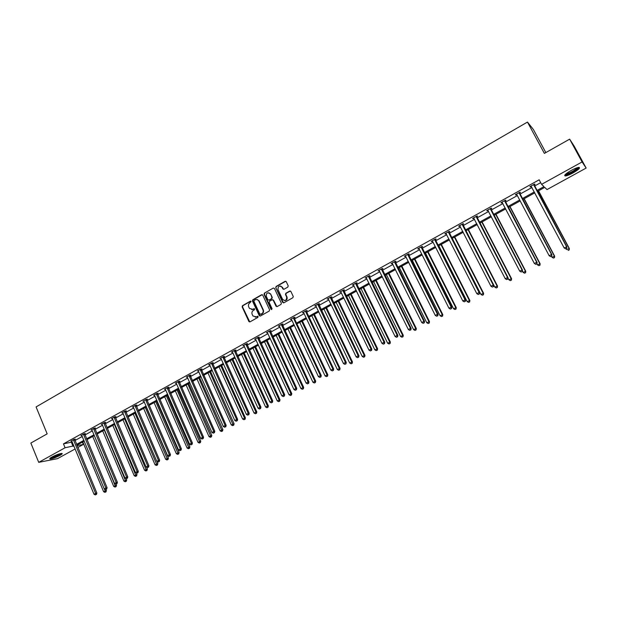 <?xml version="1.0" encoding="UTF-8"?>
<svg xmlns="http://www.w3.org/2000/svg" width="617" height="617" viewBox="0 0 617 617"><rect width="100%" height="100%" fill="white"/><g stroke="black" fill="none" stroke-linecap="round" stroke-linejoin="round"><path stroke-width="0.93" d="M251.127 301.443L250.348 301.173L242.504 305.662L242.142 306.888L248.96 321.627L249.985 321.866L257.883 317.423L258.099 316.475L256.333 316.86L252.978 316.012L252.176 314.377C251.589 312.719 251.983 311.408 253.348 310.436L254.374 309.857L254.59 308.916L252.823 309.294L249.476 308.446L248.69 306.834C248.103 305.184 248.489 303.865 249.854 302.893L251.127 301.443M250.849 301.15L242.897 305.685L242.535 306.911L249.785 321.951M257.837 316.251L256.333 316.86M254.335 308.693L252.823 309.294M573.046 172.922C569.537 174.812 566.954 175.83 565.288 175.984C563.683 175.552 565.642 173.716 571.165 170.454C574.689 168.557 577.288 167.531 578.962 167.377C580.551 167.824 578.576 169.675 573.046 172.922M59.903 455.446C55.707 457.583 52.445 458.755 50.108 458.971C49.291 458.824 49.938 458.153 52.044 456.958C56.255 454.806 59.533 453.634 61.862 453.418C62.679 453.572 62.024 454.243 59.903 455.446M287.83 287.082L288.208 285.825L286.249 281.684L285.1 281.306L276.131 286.435L275.753 287.676L282.686 302.423L283.835 302.816L292.859 297.726L293.268 296.53L290.869 291.455L289.712 291.062L285.848 293.252L285.463 294.479L286.681 297.07C286.566 300.61 285.193 301.351 282.563 299.291L277.982 289.566C278.043 285.995 279.401 285.231 282.062 287.267L282.825 288.887L283.974 289.273L287.83 287.082M285.779 281.244L276.501 286.473L275.753 287.676L283.565 302.908M75.158 448.945L57.512 458.647L38.717 462.341L30.85 443.052L47.162 433.851L36.079 406.935L527.466 122.066L544.371 153.409L569.645 139.149L582.093 161.947L586.15 168.063L547.009 189.573L544.734 187.375L537.307 191.471M38.717 462.341L65.078 447.765L73.878 445.852M536.821 190.56L543.963 186.627L541.595 184.336L539.165 179.809L63.466 443.862L65.078 447.765M541.595 184.336L582.093 161.947M262.734 295.119L261.6 294.741L252.808 299.762L252.446 300.996L259.24 315.634L260.366 316.027L269.213 311.045L269.583 309.803L262.734 295.119M264.408 293.129L273.292 288.054L274.426 288.432L281.352 303.171L280.982 304.42L277.149 306.58L276.015 306.217L273.192 300.178L272.066 299.823L269.536 301.25L269.166 302.492L272.074 308.708L271.017 309.302L264.045 294.371L264.408 293.129L273.292 288.054M569.645 139.149L574.126 146.044L586.15 168.063M545.837 152.584L533.35 129.447L527.466 122.066M82.377 442.134L83.341 444.448L77.85 447.464M76.562 444.371L83.904 440.33M86.588 438.841L94.023 434.746M96.715 433.265L104.242 429.108M106.926 427.627L114.554 423.424M117.238 421.943L124.966 417.686M127.65 416.205L135.478 411.886M138.154 410.413L146.082 406.032M148.766 404.559L156.803 400.124M159.479 398.651L167.616 394.163M170.292 392.69L178.537 388.139M181.213 386.666L189.566 382.062M192.234 380.589L200.702 375.915M203.371 374.45L211.955 369.714M214.616 368.249L223.308 363.452M225.969 361.986L234.784 357.127M237.437 355.662L246.368 350.734M249.021 349.268L258.076 344.278M260.721 342.821L269.899 337.761M272.544 336.304L281.838 331.175M284.483 329.717L293.9 324.519M296.538 323.069L306.094 317.801M308.724 316.351L318.403 311.007M321.033 309.557L330.851 304.15M333.473 302.7L343.422 297.217M346.037 295.774L356.125 290.206M358.739 288.771L368.966 283.126M371.573 281.691L381.938 275.976M384.538 274.542L395.05 268.742M397.649 267.315L408.307 261.431M410.891 260.004L421.704 254.05M424.288 252.623L435.247 246.576M437.815 245.157L448.937 239.034M451.497 237.614L462.773 231.398M465.334 229.987L476.764 223.686M479.316 222.274L490.908 215.881M493.453 214.477L505.215 207.991M507.752 206.595L519.676 200.016M522.206 198.628L534.307 191.949M77.071 445.59L83.341 444.448M534.792 192.859L522.684 199.53M520.154 200.918L508.223 207.497M505.685 208.893L493.924 215.379M491.379 216.775L479.779 223.169M477.226 224.573L465.789 230.874M463.228 232.285L451.952 238.501M449.384 239.913L438.271 246.044M435.695 247.463L424.727 253.502M422.144 254.929L411.331 260.883M408.747 262.31L398.081 268.187M395.482 269.614L384.969 275.406M382.37 276.84L371.997 282.555M369.39 283.997L359.163 289.628M356.549 291.07L346.453 296.63M343.839 298.073L333.882 303.556M331.26 305.006L321.442 310.413M318.812 311.863L309.132 317.2M306.495 318.65L296.939 323.917M294.301 325.367L284.877 330.558M282.231 332.015L272.93 337.144M270.285 338.602L261.114 343.654M258.461 345.119L249.407 350.101M246.754 351.567L237.823 356.487M235.162 357.953L226.346 362.811M223.686 364.277L214.986 369.066M212.325 370.539L203.741 375.267M201.073 376.74L192.604 381.406M189.928 382.879L181.568 387.484M178.899 388.957L170.647 393.499M167.971 394.973L159.826 399.461M157.15 400.934L149.113 405.369M146.437 406.842L138.501 411.215M135.825 412.688L127.989 417.007M125.305 418.48L117.577 422.745M114.893 424.218L107.265 428.429M104.574 429.902L97.046 434.059M94.355 435.54L86.92 439.636M84.236 441.116L76.894 445.158M63.466 443.862L72.274 441.996M74.958 440.515L82.285 436.458M84.969 434.97L92.388 430.859M95.072 429.378L102.592 425.213M105.268 423.725L112.888 419.514M115.564 418.025L123.284 413.752M125.961 412.272L133.773 407.945M136.45 406.464L144.37 402.083M147.047 400.603L155.068 396.16M157.736 394.679L165.865 390.175M168.534 388.702L176.77 384.144M179.439 382.663L187.784 378.044M190.452 376.571L198.905 371.889M201.566 370.416L210.135 365.673M212.796 364.2L221.472 359.395M224.133 357.922L232.925 353.047M235.578 351.582L244.494 346.646M247.147 345.181L256.178 340.175M258.824 338.71L267.986 333.643M270.624 332.177L279.902 327.041M282.547 325.583L291.949 320.37M294.587 318.912L304.119 313.637M306.749 312.179L316.413 306.826M319.035 305.376L328.838 299.947M331.452 298.497L341.386 292.998M344.001 291.556L354.073 285.98M356.68 284.537L366.884 278.884M369.49 277.442L379.841 271.711M382.432 270.277L392.929 264.462M395.52 263.027L406.163 257.142M408.747 255.708L419.529 249.738M422.113 248.312L433.049 242.25M435.617 240.831L446.716 234.684M449.276 233.265L460.529 227.033M463.089 225.621L474.496 219.305M477.041 217.894L488.618 211.484M491.155 210.081L502.894 203.579M505.423 202.183L517.339 195.589M519.853 194.193L531.939 187.506M534.445 186.11L540.693 182.655M71.433 442.466L73.037 446.322M531.36 186.419L530.35 186.982L529.949 186.627L534.654 184.013L535.047 184.375L533.99 184.961M518.982 192.705L551.544 254.489L549.161 255.739L516.776 194.525L515.804 195.041L515.365 194.71L520.023 192.126L520.447 192.465L519.406 193.044M502.331 202.507L500.95 202.7L505.554 200.147L506.009 200.471L504.984 201.042M488.062 210.42L486.697 210.605L491.248 208.083L491.734 208.384L490.716 208.947M473.949 218.241L472.591 218.426L477.095 215.927L477.62 216.205L476.609 216.76M459.989 225.976L458.647 226.154L463.105 223.686L463.652 223.948L462.657 224.495M446.176 233.627L444.857 233.804L449.261 231.36L449.839 231.599L448.852 232.146M434.592 239.489L465.048 299.823L462.819 300.988L432.525 241.216L431.206 241.37L435.563 238.949L436.173 239.172L435.201 239.712M421.056 246.993L451.181 307.089L448.975 308.245L419.012 248.705L417.709 248.852L422.02 246.461L422.66 246.661L421.696 247.193M405.639 256.094L404.359 256.256L408.624 253.888L409.287 254.073L408.331 254.605M392.412 263.428L391.147 263.582L395.366 261.238L396.06 261.407L395.111 261.924M379.324 270.678L378.074 270.824L382.247 268.511L382.964 268.657L382.031 269.174M366.382 277.851L365.141 277.997L369.274 275.706L370.015 275.838L369.089 276.347M353.572 284.954L352.346 285.093L356.433 282.825L357.197 282.941L356.287 283.45M342.813 290.376L371.064 349.075L368.997 350.155L340.9 291.995L339.674 292.111L343.723 289.874L344.517 289.967L343.607 290.468M343.391 290.592L342.913 290.854M330.249 297.34L358.199 355.816L356.156 356.888L328.352 298.952L327.141 299.06L331.144 296.846L331.961 296.924L331.067 297.417M330.843 297.548L330.35 297.818M315.927 305.808L314.739 305.939L318.704 303.741L319.544 303.811L318.657 304.297M318.418 304.428L317.909 304.713L345.474 362.48L346.268 362.418L318.611 303.788M306.132 311.246L305.6 311.539L332.879 369.082L330.874 370.138L303.649 312.642L302.461 312.75L306.387 310.575L307.251 310.621L306.371 311.107M293.322 317.817L320.416 375.614L318.426 376.655L291.486 319.375L290.314 319.483L294.193 317.331L295.08 317.369L294.209 317.848M279.007 325.753L279.2 326.169L278.282 326.154L282.123 324.025L283.033 324.041L282.177 324.519M267.122 332.339L267.315 332.756L266.374 332.756L270.177 330.643L271.11 330.65L270.261 331.121M255.353 338.864L255.546 339.273L254.59 339.288L258.353 337.198L259.302 337.19L258.461 337.661M243.707 345.319L243.9 345.728L242.921 345.759L246.646 343.692L247.618 343.669L246.785 344.132M234.229 350.572L259.973 407.289L258.083 408.277L232.486 352.076L231.367 352.16L235.062 350.117L236.049 350.078L235.224 350.541M221.025 358.408L219.93 358.5L223.585 356.479L224.596 356.425L223.778 356.881M209.687 364.686L208.608 364.786L212.225 362.781L213.251 362.711L212.441 363.158M198.466 370.91L197.386 371.002L200.972 369.012L202.021 368.935L201.219 369.382M187.344 377.064L186.288 377.157L189.835 375.19L190.9 375.097L190.105 375.537M176.339 383.149L175.29 383.257L178.799 381.306L179.886 381.206L179.1 381.638M165.425 389.18L164.4 389.288L167.878 387.36L168.981 387.252L168.202 387.684M154.628 395.158L153.61 395.273L157.057 393.361L158.176 393.237L157.404 393.661M143.931 401.073L142.928 401.197L146.345 399.299L147.478 399.168L146.715 399.585M133.334 406.927L132.346 407.058L135.732 405.184L136.881 405.037L136.126 405.454M122.837 412.734L121.865 412.873L125.22 411.015L126.385 410.853L125.637 411.269M112.448 418.488L111.484 418.627L114.801 416.784L115.988 416.614L115.248 417.03M102.144 424.18L101.203 424.326L104.489 422.506L105.692 422.321L104.952 422.73M91.948 429.825L91.015 429.972L94.27 428.175L95.488 427.982L94.756 428.383M81.845 435.417L80.92 435.571L84.143 433.782L85.377 433.581L84.66 433.982M71.827 440.962L70.924 441.116L74.117 439.343L75.367 439.134L74.649 439.528M232.37 352.122L232.177 351.713M291.201 319.513L291.008 319.097M303.333 312.788L303.132 312.372M315.588 306.001L315.387 305.577M327.966 299.137L327.766 298.721M340.476 292.203L340.275 291.779M353.117 285.201L352.909 284.776M365.889 278.12L365.68 277.696M378.799 270.971L378.591 270.539M391.849 263.737L391.633 263.312M405.03 256.433L404.814 256.001M418.357 249.044L418.141 248.612M431.831 241.579L431.607 241.147M445.443 234.036L445.219 233.596M459.21 226.408L458.986 225.969M473.123 218.696L472.9 218.256M487.191 210.898L486.96 210.459M501.42 203.016L501.189 202.569M515.804 195.041L515.565 194.594M530.35 186.982L530.111 186.535M251.659 309.626L253.209 309.318M255.207 317.184L256.711 316.876M262.248 294.679L253.201 299.793L252.831 301.027L260.143 316.112M254.158 300.433L253.895 301.297L259.904 314.215L261.739 313.806C263.12 312.834 263.513 311.516 262.919 309.85L258.693 300.795C257.775 299.507 256.626 299.176 255.23 299.816L254.158 300.433M256.857 299.515L259.078 300.826L263.297 309.865C263.891 311.531 263.498 312.85 262.125 313.829L261.037 314.439M272.706 299.754L273.562 300.209L276.886 306.672M264.793 293.168L264.423 294.409L271.696 309.626M270.308 294.024L270.269 293.954C267.608 292.011 266.274 292.797 266.282 296.314L267.894 299.769L269.004 300.109L271.526 298.674L271.904 297.433L270.647 293.985L268.711 292.743M270.678 294.054L272.274 297.463L271.904 298.705L269.382 300.14M280.488 285.995L282.432 287.314L283.673 289.373M284.591 300.626C286.674 300.479 287.491 299.307 287.044 297.101L286.643 296.993M290.376 291L286.211 293.291L285.825 294.51L287.005 297.024M82.801 441.903L103.617 491.687L106.409 490.53L105.962 489.466M105.522 492.019L104.882 492.358L105.993 491.896L105.522 492.019L104.466 489.026M104.882 492.358L103.617 491.687M106.409 490.53L105.993 491.896M73.4 439.744L95.643 493.407L94.015 494.256L71.634 440.723M74.626 439.258L96.861 493.083L95.643 493.407L95.951 494.595L95.296 494.934L95.951 494.595M96.437 494.464L96.861 493.083M94.015 494.256L95.296 494.934M92.704 436.45L113.713 486.404L116.505 485.255L116.035 484.137M115.634 486.736L114.978 487.083L116.096 486.62L115.634 486.736L94.301 435.571M114.978 487.083L113.713 486.404M116.505 485.255L116.096 486.62M102.7 430.936L123.909 481.075L126.693 479.926L126.176 478.692M125.837 481.414L125.174 481.754L126.292 481.291L125.837 481.414L104.312 430.049M125.174 481.754L123.909 481.075M126.693 479.926L126.292 481.291M83.426 434.183L105.877 488.039L104.234 488.903L81.645 435.17M84.637 433.705L107.08 487.723L105.877 488.039L106.178 489.242L105.522 489.589L106.178 489.242M106.656 489.111L107.08 487.723M104.234 488.903L105.522 489.589M93.537 428.576L116.212 482.625L114.546 483.497L91.74 429.571M94.74 428.098L117.392 482.324L116.212 482.625L116.505 483.836L115.842 484.183L116.505 483.836M116.975 483.713L117.392 482.324M114.546 483.497L115.842 484.183M61.114 453.472C60.165 454.544 57.736 455.809 53.818 457.259L50.463 457.945M51.257 457.413L60.181 453.665M49.985 458.346L53.532 457.506C57.489 456.063 60.219 454.698 61.723 453.418M578.245 167.469C578.923 168.549 570.069 173.932 566.553 174.588L565.265 174.542M565.882 173.971L566.691 173.878C571.35 172.305 574.928 170.238 577.427 167.677M564.717 175.228L565.797 175.12C571.666 173.122 576.108 170.539 579.132 167.377M112.788 425.383L134.197 475.699L136.982 474.542L136.318 472.984M136.133 476.031L135.47 476.378L136.581 475.915L136.133 476.031L114.415 424.488M135.47 476.378L134.197 475.699M136.982 474.542L136.581 475.915M103.749 422.915L126.639 477.165L124.958 478.044L101.936 423.918M104.936 422.437L127.804 476.872L126.639 477.165L126.925 478.383L126.254 478.73L126.925 478.383M127.395 478.26L127.804 476.872M124.958 478.044L126.254 478.73M122.968 419.768L144.579 470.27L147.37 469.121L146.561 467.231M146.53 470.601L145.859 470.956L146.969 470.493L146.53 470.601L124.611 418.866M145.859 470.956L144.579 470.27M147.37 469.121L146.969 470.493M114.06 417.2L137.167 471.65L135.47 472.537L112.225 418.218M115.225 416.73L138.316 471.365L137.167 471.65L137.452 472.877L136.773 473.231L137.452 472.877M137.907 472.761L138.316 471.365M135.47 472.537L136.773 473.231M133.249 414.107L155.06 464.786L157.852 463.637L156.888 461.408M157.019 465.125L156.34 465.473L157.458 465.017L157.019 465.125L134.907 413.197M156.34 465.473L155.06 464.786M157.852 463.637L157.458 465.017M124.464 411.431L147.795 466.074L146.082 466.976L122.613 412.457M125.613 410.961L148.928 465.804L147.795 466.074L148.072 467.316L147.386 467.671L148.072 467.316M148.527 467.2L148.928 465.804M146.082 466.976L147.386 467.671M143.622 408.392L165.641 459.256L168.433 458.107L146.244 406.942M167.608 459.588L166.929 459.95L168.04 459.488L167.608 459.588L145.296 407.475M166.929 459.95L165.641 459.256M168.433 458.107L168.04 459.488M134.969 405.608L158.523 460.452L156.795 461.362L133.102 406.642M136.102 405.138L159.641 460.189L158.523 460.452L158.8 461.701L158.106 462.064L158.8 461.701M159.248 461.593L159.641 460.189M156.795 461.362L158.106 462.064M154.096 402.623L176.323 453.672L179.107 452.523L156.718 401.173M178.305 454.004L177.611 454.367L178.729 453.904L178.305 454.004L155.785 401.69M177.611 454.367L176.323 453.672M179.107 452.523L178.729 453.904M145.581 399.723L169.359 454.775L167.616 455.685L143.692 400.772M146.692 399.261L170.462 454.521L169.359 454.775L169.629 456.032L168.927 456.395L169.629 456.032M170.068 455.932L170.462 454.521M167.616 455.685L168.927 456.395M164.662 396.8L187.105 448.027L189.897 446.885L167.284 395.35M189.095 448.366L188.401 448.729L189.519 448.274L189.095 448.366L166.366 395.859M188.401 448.729L187.105 448.027M189.897 446.885L189.519 448.274M156.286 393.793L180.303 449.045L178.537 449.963L154.381 394.841M157.381 393.322L181.383 448.798L180.303 449.045L180.565 450.31L179.855 450.68L180.565 450.31M180.997 450.209L181.383 448.798M178.537 449.963L179.855 450.68M175.336 390.916L197.995 442.335L200.78 441.194L177.958 389.474M200.001 442.674L199.299 443.045L200.409 442.582L200.001 442.674L177.056 389.967M199.299 443.045L197.995 442.335M200.78 441.194L200.409 442.582M186.11 384.985L208.993 436.589L211.778 435.448L188.725 383.543M210.999 436.929L210.289 437.299L211.407 436.844L210.999 436.929L187.846 384.029M210.289 437.299L208.993 436.589M211.778 435.448L211.407 436.844M196.985 378.992L220.092 430.782L222.876 429.648L199.6 377.55M222.112 431.121L221.395 431.499L222.513 431.044L222.112 431.121L198.736 378.02M221.395 431.499L220.092 430.782M222.876 429.648L222.513 431.044M207.968 372.938L231.298 424.92L234.082 423.786L210.582 371.496M233.334 425.267L232.609 425.637L233.72 425.182L233.334 425.267L209.734 371.966M232.609 425.637L231.298 424.92M234.082 423.786L233.72 425.182M219.058 366.83L242.612 419.005L245.396 417.871L221.665 365.387M244.664 419.344L243.931 419.73L245.042 419.275L220.84 365.842M243.931 419.73L242.612 419.005M245.396 417.871L245.042 419.275M230.249 360.66L254.042 413.028L256.826 411.894L232.856 359.225M256.101 413.367L255.369 413.752L256.479 413.305L232.054 359.665M255.369 413.752L254.042 413.028M256.826 411.894L256.479 413.305M241.555 354.428L265.588 406.989L268.364 405.863L244.162 352.993M267.655 407.336L266.914 407.721L268.025 407.274L243.383 353.425M266.914 407.721L265.588 406.989M268.364 405.863L268.025 407.274M252.978 348.135L277.249 400.896L280.018 399.77L255.577 346.708M279.324 401.243L278.575 401.636L279.686 401.181L254.813 347.124M278.575 401.636L277.249 400.896M280.018 399.77L279.686 401.181M264.508 341.787L289.018 394.741L291.795 393.615L267.099 340.353M291.108 395.081L290.352 395.482L291.463 395.034L290.916 393.746L266.367 340.761M290.352 395.482L289.018 394.741M291.795 393.615L291.463 395.034M276.154 335.37L300.911 388.517L303.68 387.399L278.745 333.936M303.016 388.864L302.253 389.265L303.356 388.818L302.831 387.515L278.028 334.337M302.253 389.265L300.911 388.517M303.68 387.399L303.356 388.818M167.099 387.792L191.347 443.253L189.573 444.186L165.179 388.857M168.179 387.329L192.411 443.021L191.347 443.253L191.602 444.525L190.892 444.903L191.602 444.525M192.034 444.433L192.411 443.021M189.573 444.186L190.892 444.903M178.012 381.746L202.507 437.407L200.71 438.348L176.076 382.818M179.077 381.283L203.548 437.183L202.507 437.407L202.754 438.695L202.037 439.065L202.754 438.695M203.17 438.602L203.548 437.183M200.71 438.348L202.037 439.065M189.041 375.63L213.767 431.499L211.955 432.455L187.074 376.717M190.082 375.167L214.801 431.291L213.767 431.499L214.014 432.802L213.289 433.18L214.014 432.802M214.423 432.71L214.801 431.291M211.955 432.455L213.289 433.18M200.17 369.46L225.151 425.537L223.315 426.501L198.188 370.555M201.188 368.997L226.161 425.344L225.151 425.537L225.382 426.848L224.657 427.226L225.382 426.848M225.791 426.763L226.161 425.344M223.315 426.501L224.657 427.226M211.415 363.228L236.643 419.514L234.792 420.486L209.41 364.331M212.41 362.765L237.63 419.329L236.643 419.514L236.874 420.833L236.134 421.218L236.874 420.833M237.267 420.755L237.63 419.329M234.792 420.486L236.134 421.218M222.768 356.935L248.25 413.436L246.384 414.416L220.747 358.053M223.747 356.472L249.222 413.259L248.25 413.436L248.474 414.763L247.725 415.156L248.474 414.763M248.859 414.693L249.222 413.259M246.384 414.416L247.725 415.156M235.193 350.109L260.922 407.127L259.973 407.289L260.189 408.631L259.433 409.025L260.189 408.631M260.567 408.562L260.922 407.127M258.083 408.277L259.433 409.025M245.813 344.155L271.819 401.081L269.907 402.083L243.754 345.296M246.754 343.684L272.745 400.934L271.819 401.081L272.028 402.431L271.264 402.832L272.028 402.431M272.398 402.377L272.745 400.934M269.907 402.083L271.264 402.832M257.513 337.669L283.781 394.811L281.853 395.821L255.43 338.818M258.43 337.198L284.684 394.679L283.781 394.811L283.982 396.176L283.211 396.577L283.982 396.176M284.344 396.122L284.684 394.679M281.853 395.821L283.211 396.577M269.328 331.113L295.867 388.479L293.923 389.497L267.223 332.285M270.223 330.643L296.754 388.355L295.867 388.479L296.06 389.851L295.281 390.26L296.06 389.851M296.415 389.805L296.754 388.355M293.923 389.497L295.281 390.26M287.915 328.884L312.927 382.239L315.696 381.121L290.499 327.457M315.04 382.586L314.269 382.987L315.372 382.54L314.863 381.221L289.813 327.843M314.269 382.987L312.927 382.239M315.696 381.121L315.372 382.54M281.267 324.496L308.076 382.077L306.109 383.111L279.139 325.676M282.131 324.025L308.94 381.969L308.076 382.077L308.269 383.465L307.482 383.874L308.269 383.465M308.608 383.419L308.94 381.969M306.109 383.111L307.482 383.874M299.793 322.344L325.059 375.892L327.828 374.781L302.376 320.917M327.187 376.239L326.408 376.648L327.511 376.2L327.018 374.866L301.705 321.287M326.408 376.648L325.059 375.892M327.828 374.781L327.511 376.2M294.17 317.346L294.309 318.333L293.422 318.303L294.317 318.341L321.249 375.522L320.416 375.614L320.593 377.01L319.799 377.427L320.593 377.01M320.933 376.972L321.249 375.522M318.426 376.655L319.799 377.427M311.793 315.727L337.322 369.483L340.083 368.372L314.369 314.308M339.458 369.83L338.671 370.246L339.774 369.799L339.296 368.449L313.729 314.662M338.671 370.246L337.322 369.483M340.083 368.372L339.774 369.799M305.508 311.061L306.472 311.6L333.697 369.005L332.879 369.082L333.049 370.493L332.247 370.91L333.049 370.493M306.333 310.606L306.472 311.6M333.381 370.455L333.697 369.005M330.874 370.138L332.247 370.91M323.917 309.048L349.7 363.004L352.461 361.901L326.493 307.628M351.86 363.359L351.058 363.775L352.16 363.328L351.698 361.963L325.869 307.976M351.058 363.775L349.7 363.004M352.461 361.901L352.16 363.328M345.636 363.899L344.826 364.331L345.952 363.876L345.474 362.48L343.445 363.544L315.626 305.446M317.817 304.235L318.758 304.798M345.952 363.876L346.268 362.418M343.445 363.544L344.826 364.331M336.157 302.307L362.218 356.464L364.971 355.361L338.733 300.888M364.377 356.819L363.575 357.235L364.678 356.796L364.231 355.407L338.131 301.219M363.575 357.235L362.218 356.464M364.971 355.361L364.678 356.796M328.352 298.952L328.036 298.566M331.028 296.908L358.971 355.762L358.199 355.816L358.361 357.243L357.536 357.675L358.361 357.243M358.662 357.22L358.971 355.762M356.156 356.888L357.536 357.675M348.528 295.489L374.858 349.854L377.612 348.752L351.096 294.078M377.033 350.209L376.223 350.633L377.319 350.194L376.894 348.79L350.525 294.386M376.223 350.633L374.858 349.854M377.612 348.752L377.319 350.194M340.9 291.995L340.584 291.61M343.569 289.959L371.804 349.037L371.064 349.075L371.21 350.518L370.385 350.95L371.21 350.518M371.511 350.502L371.804 349.037M368.997 350.155L370.385 350.95M361.03 288.602L387.63 343.175L390.376 342.08L363.59 287.19M389.821 343.53L388.995 343.954L390.098 343.515L389.689 342.096L363.043 287.491M388.995 343.954L387.63 343.175M390.376 342.08L390.098 343.515M355.515 283.334L384.067 342.258L381.969 343.361L353.256 284.584M356.24 282.933L384.777 342.242L384.067 342.258L384.206 343.715L383.365 344.155L384.206 343.715M384.491 343.708L384.777 342.242M381.969 343.361L383.365 344.155M373.655 281.645L400.533 336.427L403.279 335.332L376.208 280.234M402.739 336.782L401.906 337.214L403.009 336.774L402.616 335.339L375.691 280.519M401.906 337.214L400.533 336.427M403.279 335.332L403.009 336.774M386.412 274.611L413.583 329.601L416.321 328.514L388.965 273.208M415.796 329.956L414.956 330.396L416.051 329.964L415.681 328.506L388.471 273.478M414.956 330.396L413.583 329.601M416.321 328.514L416.051 329.964M399.307 267.508L426.763 322.714L429.494 321.627L401.852 266.112M428.992 323.069L428.144 323.509L429.239 323.077L428.884 321.604L401.389 266.367M428.144 323.509L426.763 322.714M429.494 321.627L429.239 323.077M412.333 260.328L440.083 315.742L442.813 314.662L414.871 258.932M442.327 316.105L441.471 316.552L442.559 316.12L442.227 314.624L414.439 259.171M441.471 316.552L440.083 315.742M442.813 314.662L442.559 316.12M425.499 253.078L453.549 308.708L456.272 307.628L428.028 251.682M455.801 309.063L454.937 309.518L456.025 309.086L455.716 307.567L427.627 251.906M454.937 309.518L453.549 308.708M456.272 307.628L456.025 309.086M438.81 245.743L467.154 301.59L469.876 300.518L441.332 244.355M469.429 301.952L468.55 302.407L469.637 301.975L469.352 300.44L440.954 244.563M468.55 302.407L467.154 301.59M469.876 300.518L469.637 301.975M452.253 238.332L480.913 294.394L483.628 293.33L454.768 236.951M483.196 294.756L482.309 295.219L483.396 294.795L483.126 293.237L454.421 237.136M482.309 295.219L480.913 294.394M483.628 293.33L483.396 294.795M465.85 230.843L494.811 287.121L497.526 286.064L468.357 229.462M497.117 287.483L496.222 287.954L497.302 287.53L497.055 285.949L468.041 229.64M496.222 287.954L494.811 287.121M497.526 286.064L497.302 287.53M507.976 278.043L508.871 279.771L511.578 278.714L482.085 221.896M511.184 280.133L510.282 280.612L511.362 280.187L511.138 278.591L481.8 222.051M510.282 280.612L508.871 279.771M511.578 278.714L511.362 280.187M522.368 270.971L523.085 272.344L525.777 271.295L495.968 214.246M525.414 272.706L524.496 273.184L525.576 272.76L525.375 271.141L495.713 214.384M524.496 273.184L523.085 272.344M525.777 271.295L525.576 272.76M368.349 276.223L397.201 335.378L395.088 336.481L366.066 277.488M369.051 275.83L397.888 335.37L397.201 335.378L397.333 336.843L396.484 337.291L397.333 336.843M397.61 336.843L397.888 335.37M395.088 336.481L396.484 337.291M381.314 269.027L410.482 328.414L408.346 329.54L379.008 270.308M381.992 268.657L411.138 328.429L410.482 328.414L410.598 329.902L409.75 330.35L410.598 329.902M410.868 329.902L411.138 328.429M408.346 329.54L409.75 330.35M394.417 261.762L423.902 321.38L421.743 322.514L392.088 263.058M395.065 261.4L424.535 321.411L423.902 321.38L424.018 322.876L423.146 323.331L424.018 322.876M424.265 322.892L424.535 321.411M421.743 322.514L423.146 323.331M407.667 254.42L437.468 314.277L435.286 315.418L405.307 255.723M408.284 254.073L438.078 314.315L437.468 314.277L437.569 315.781L436.697 316.243L437.569 315.781M437.815 315.796L438.078 314.315M435.286 315.418L436.697 316.243M419.012 248.705L418.673 248.319M421.65 246.669L451.76 307.15L451.181 307.089L451.282 308.608L450.395 309.071L451.282 308.608M451.505 308.631L451.76 307.15M448.975 308.245L450.395 309.071M432.525 241.216L432.185 240.831M435.155 239.18L465.596 299.901L465.048 299.823L465.133 301.358L464.239 301.821L465.133 301.358M465.349 301.389L465.596 299.901M462.819 300.988L464.239 301.821M448.274 231.907L479.07 292.473L476.81 293.653L445.836 233.257M448.806 231.606L479.586 292.574L479.07 292.473L479.147 294.024L478.237 294.494L479.147 294.024M479.347 294.062L479.586 292.574M476.81 293.653L478.237 294.494M462.102 224.241L493.245 285.046L490.962 286.242L459.642 225.606M462.611 223.956L493.731 285.162L493.245 285.046L493.307 286.612L492.397 287.09L493.307 286.612M493.5 286.658L493.731 285.162M490.962 286.242L492.397 287.09M476.085 216.482L507.575 277.534L505.269 278.745L473.601 217.863M476.563 216.22L508.03 277.665L507.575 277.534L507.629 279.115L506.704 279.594L507.629 279.115M507.806 279.162L508.03 277.665M505.269 278.745L506.704 279.594M490.23 208.646L522.067 269.938L519.738 271.164L487.708 210.042M490.669 208.399L522.491 270.092L522.067 269.938L522.113 271.534L521.18 272.02L522.113 271.534M522.283 271.596L522.491 270.092M519.738 271.164L521.18 272.02M536.929 263.829L537.453 264.832L540.145 263.783L509.997 206.518M539.798 265.194L538.872 265.68L539.944 265.256L539.767 263.613L509.781 206.641M538.872 265.68L537.453 264.832M540.145 263.783L539.944 265.256M504.521 200.718L536.728 262.256L534.368 263.498L501.983 202.129M504.937 200.494L537.114 262.433L536.728 262.256L536.759 263.868L535.811 264.361L536.759 263.868M536.913 263.937L537.114 262.433M534.368 263.498L535.811 264.361M551.49 256.302L551.976 257.235L554.66 256.194L524.188 198.705M554.344 257.598L553.403 258.083L554.475 257.667L554.321 256.009L524.003 198.805M553.403 258.083L551.976 257.235M554.66 256.194L554.475 257.667M516.776 194.525L516.406 194.131M519.36 192.496L551.899 254.682L551.544 254.489L551.567 256.117L550.611 256.61L551.567 256.117M551.706 256.194L551.899 254.682M549.161 255.739L550.611 256.61M566.175 248.62L566.668 249.553L569.344 248.512L538.525 190.8M569.044 249.916L568.103 250.409L569.167 250.001L569.036 248.312L538.379 190.884M569.344 248.512L569.167 250.001M565.712 248.859L566.676 248.358L565.712 248.859L564.123 247.903L530.998 186.041M565.581 248.782L564.123 247.903L566.853 246.846L533.944 184.406M533.597 184.599L566.537 246.638L566.545 248.273M566.676 248.358L566.853 246.846M250.733 301.204L250.348 301.173M257.736 316.297L257.351 316.282M254.235 308.739L253.842 308.716M249.26 321.48L248.875 321.472M242.535 306.911L242.142 306.888M242.897 305.685L242.504 305.662M252.831 301.027L252.446 300.996M253.201 299.793L252.808 299.762M261.986 294.772L261.6 294.741M262.125 313.829L261.739 313.806M259.209 301.081L258.824 301.057M73.415 439.875L74.657 439.659M73.485 440.191L74.734 439.975M83.434 434.322L84.668 434.113M83.511 434.638L84.745 434.43M93.553 428.715L94.771 428.522M93.63 429.031L94.848 428.838M103.764 423.054L104.967 422.869M103.841 423.37L105.044 423.185M114.068 417.339L115.256 417.161M114.145 417.655L115.333 417.485M124.48 411.57L125.644 411.408M124.557 411.894L125.729 411.732M134.984 405.747L136.141 405.593M135.061 406.071L136.218 405.917M145.589 399.862L146.73 399.723M145.666 400.186L146.807 400.055M156.294 393.931L157.42 393.8M156.379 394.255L157.497 394.132M167.107 387.939L168.21 387.823M167.192 388.263L168.294 388.147M178.028 381.884L179.115 381.784M178.105 382.216L179.192 382.108M189.049 375.776L190.121 375.684M189.134 376.1L190.198 376.015M200.178 369.598L201.235 369.521M200.263 369.93L201.319 369.853M211.423 363.367L212.456 363.305M211.508 363.706L212.541 363.637M222.776 357.073L223.786 357.027M222.86 357.413L223.871 357.359M234.244 350.718L235.239 350.68M234.329 351.058L235.324 351.019M245.821 344.301L246.8 344.278M245.913 344.633L246.885 344.61M257.52 337.815L258.477 337.808M257.613 338.155L258.562 338.139M269.336 331.267L270.269 331.267M269.428 331.607L270.362 331.607M281.275 324.65L282.185 324.665M281.367 324.989L282.277 325.005M293.337 317.963L294.224 317.994M305.515 311.207L306.387 311.253M317.824 304.382L318.665 304.451M330.265 297.494L331.082 297.571M330.357 297.841L331.175 297.918M342.828 290.522L343.623 290.622M342.921 290.877L343.715 290.969M355.523 283.488L356.294 283.596M355.623 283.835L356.395 283.951M368.357 276.37L369.105 276.501M368.457 276.724L369.197 276.856M381.329 269.182L382.046 269.328M381.422 269.536L382.147 269.683M394.433 261.917L395.127 262.078M394.533 262.271L395.227 262.433M407.683 254.574L408.346 254.759M407.783 254.929L408.446 255.114M421.072 247.155L421.712 247.355M421.172 247.51L421.812 247.71M434.607 239.651L435.216 239.866M434.707 240.013L435.317 240.229M448.289 232.061L448.868 232.3M448.389 232.424L448.968 232.663M462.118 224.395L462.673 224.657M462.226 224.758L462.773 225.02M476.1 216.644L476.625 216.922M476.208 217.007L476.733 217.284M490.237 208.808L490.731 209.101M490.345 209.171L490.839 209.472M504.536 200.88L504.999 201.196M504.644 201.25L505.107 201.566M518.997 192.866L519.421 193.206M519.105 193.237L519.529 193.576M533.612 184.761L534.006 185.123M533.72 185.139L534.121 185.493M249.353 321.634L248.96 321.627M259.078 300.826L258.693 300.795M305.577 311.477L306.441 311.523M317.863 304.582L318.704 304.644M330.28 297.618L331.098 297.695M342.836 290.576L343.63 290.676"/></g></svg>
